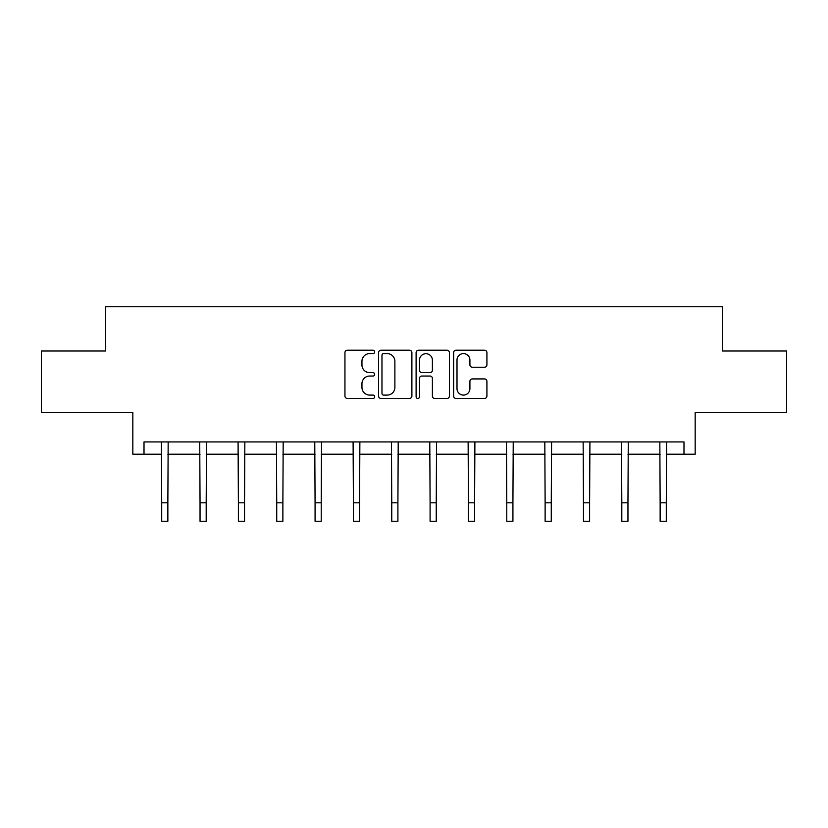 <?xml version="1.0" encoding="UTF-8"?>
<svg xmlns="http://www.w3.org/2000/svg" width="828" height="828" viewBox="0 0 828 828"><rect width="100%" height="100%" fill="white"/><g stroke="black" fill="none" stroke-linecap="round" stroke-linejoin="round"><path stroke-width="1.24" d="M374.68 351.91A1.687 1.687 0 0 0 372.983 350.223L347.356 350.223A2.412 2.412 0 0 0 344.945 352.635L344.945 396.053A2.412 2.412 0 0 0 347.356 398.465L372.983 398.465A1.687 1.687 0 0 0 374.68 396.778A1.687 1.687 0 0 0 372.983 395.091L369.671 395.091A7.721 7.721 0 0 1 361.95 387.369L361.95 383.757A7.721 7.721 0 0 1 369.671 376.036L372.983 376.036A1.687 1.687 0 0 0 374.68 374.339A1.687 1.687 0 0 0 372.983 372.652L369.671 372.652A7.721 7.721 0 0 1 361.95 364.931L361.95 361.318A7.721 7.721 0 0 1 369.671 353.597L372.983 353.597A1.687 1.687 0 0 0 374.68 351.91M144.01 454.22L144.01 441.935L683.99 441.935L683.99 454.22L695.168 454.22L695.168 412.437L786.6 412.437L786.6 351L722.326 351L722.326 306.753L105.673 306.753L105.673 351L41.4 351L41.4 412.437L132.832 412.437L132.832 454.22L161.708 454.22M484.504 367.228A2.412 2.412 0 0 0 486.916 364.817L486.916 352.635A2.412 2.412 0 0 0 484.504 350.223L456.042 350.223A2.412 2.412 0 0 0 453.62 352.635L453.62 396.053A2.412 2.412 0 0 0 456.042 398.465L484.504 398.465A2.412 2.412 0 0 0 486.916 396.053L486.916 381.335A2.412 2.412 0 0 0 484.504 378.924L472.322 378.924A2.412 2.412 0 0 0 469.911 381.335L469.911 388.642A6.458 6.458 0 0 1 463.452 395.091A6.458 6.458 0 0 1 457.004 388.642L457.004 360.045A6.458 6.458 0 0 1 463.452 353.597A6.458 6.458 0 0 1 469.911 360.045L469.911 364.817A2.412 2.412 0 0 0 472.322 367.228L484.504 367.228M411.889 352.635A2.412 2.412 0 0 0 409.477 350.223L381.004 350.223A2.412 2.412 0 0 0 378.593 352.635L378.593 396.053A2.412 2.412 0 0 0 381.004 398.465L409.477 398.465A2.412 2.412 0 0 0 411.889 396.053L411.889 352.635M418.523 350.223L446.996 350.223A2.412 2.412 0 0 1 449.407 352.635L449.407 396.053A2.412 2.412 0 0 1 446.996 398.465L434.803 398.465A2.412 2.412 0 0 1 432.392 396.053L432.392 378.448A2.412 2.412 0 0 0 429.98 376.036L421.897 376.036A2.412 2.412 0 0 0 419.486 378.448L419.486 396.778A1.687 1.687 0 0 1 417.798 398.465A1.687 1.687 0 0 1 416.111 396.778L416.111 352.635A2.412 2.412 0 0 1 418.523 350.223M167.856 454.22L200.045 454.22M206.193 454.22L238.392 454.22M244.539 454.22L276.728 454.22M282.876 454.22L315.075 454.22M321.223 454.22L353.411 454.22M359.559 454.22L391.758 454.22M397.906 454.22L430.094 454.22M436.242 454.22L468.441 454.22M474.589 454.22L506.777 454.22M512.925 454.22L545.124 454.22M551.272 454.22L583.461 454.22M589.608 454.22L621.807 454.22M627.955 454.22L660.144 454.22M666.292 454.22L683.99 454.22M383.664 353.597A1.687 1.687 0 0 0 381.977 355.284L381.977 393.404A1.687 1.687 0 0 0 383.664 395.091L387.162 395.091A7.721 7.721 0 0 0 394.884 387.369L394.884 361.318A7.721 7.721 0 0 0 387.162 353.597L383.664 353.597M432.392 360.17A6.458 6.458 0 0 0 425.944 353.722A6.458 6.458 0 0 0 419.486 360.17L419.486 370.24A2.412 2.412 0 0 0 421.897 372.652L429.98 372.652A2.412 2.412 0 0 0 432.392 370.24L432.392 360.17M161.398 441.935L161.708 502.813L167.856 502.813L168.167 441.935M161.708 502.813L161.708 521.247L167.856 521.247L167.856 502.813M199.734 441.935L200.045 502.813L206.193 502.813L206.503 441.935M200.045 502.813L200.045 521.247L206.193 521.247L206.193 502.813M238.081 441.935L238.392 502.813L244.539 502.813L244.85 441.935M238.392 502.813L238.392 521.247L244.539 521.247L244.539 502.813M276.417 441.935L276.728 502.813L282.876 502.813L283.186 441.935M276.728 502.813L276.728 521.247L282.876 521.247L282.876 502.813M314.764 441.935L315.075 502.813L321.223 502.813L321.533 441.935M315.075 502.813L315.075 521.247L321.223 521.247L321.223 502.813M353.101 441.935L353.411 502.813L359.559 502.813L359.869 441.935M353.411 502.813L353.411 521.247L359.559 521.247L359.559 502.813M391.447 441.935L391.758 502.813L397.906 502.813L398.216 441.935M391.758 502.813L391.758 521.247L397.906 521.247L397.906 502.813M429.784 441.935L430.094 502.813L436.242 502.813L436.553 441.935M430.094 502.813L430.094 521.247L436.242 521.247L436.242 502.813M468.13 441.935L468.441 502.813L474.589 502.813L474.899 441.935M468.441 502.813L468.441 521.247L474.589 521.247L474.589 502.813M506.467 441.935L506.777 502.813L512.925 502.813L513.236 441.935M506.777 502.813L506.777 521.247L512.925 521.247L512.925 502.813M544.814 441.935L545.124 502.813L551.272 502.813L551.583 441.935M545.124 502.813L545.124 521.247L551.272 521.247L551.272 502.813M583.15 441.935L583.461 502.813L589.608 502.813L589.919 441.935M583.461 502.813L583.461 521.247L589.608 521.247L589.608 502.813M621.497 441.935L621.807 502.813L627.955 502.813L628.266 441.935M621.807 502.813L621.807 521.247L627.955 521.247L627.955 502.813M659.833 441.935L660.144 502.813L666.292 502.813L666.602 441.935M660.144 502.813L660.144 521.247L666.292 521.247L666.292 502.813"/></g></svg>
